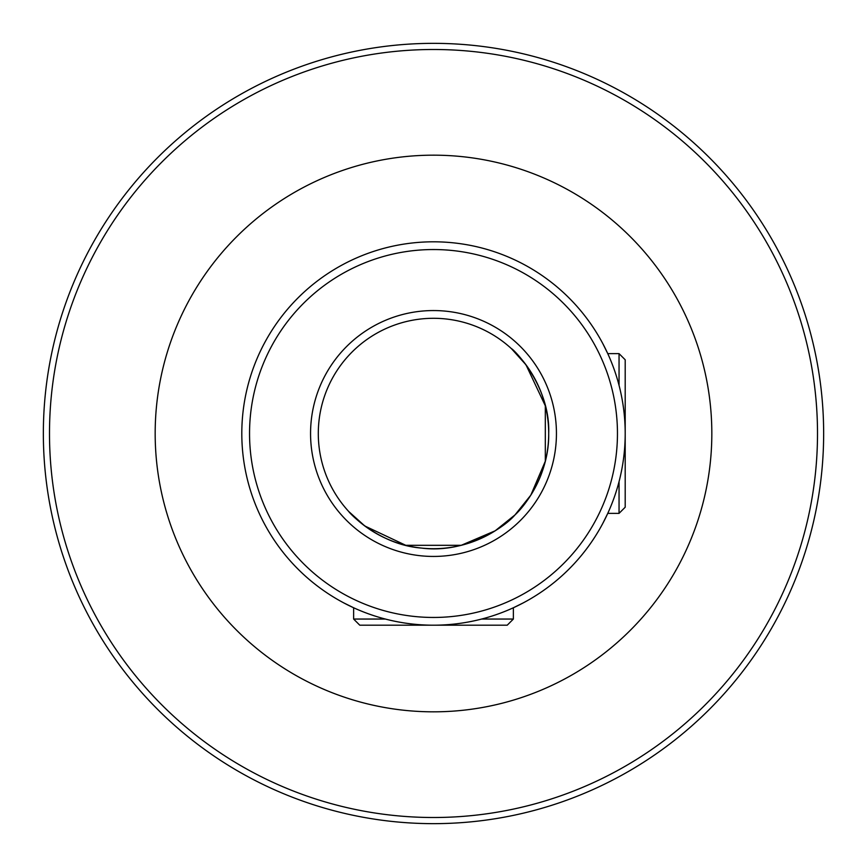 <?xml version="1.0" encoding="UTF-8"?>
<svg xmlns="http://www.w3.org/2000/svg" width="867" height="867" viewBox="0 0 867 867"><rect width="100%" height="100%" fill="white"/><g stroke="black" fill="none" stroke-linecap="round" stroke-linejoin="round"><path stroke-width="1.3" d="M602.803 343.592L607.767 353.628L619.049 353.628L625.194 359.772L625.194 507.228L619.049 513.372L619.049 481.64M619.049 513.372L607.767 513.372L602.803 523.408M523.408 602.803L513.372 607.767L513.372 619.049L507.228 625.194L359.772 625.194L353.628 619.049L385.36 619.049M353.628 619.049L353.628 607.767L343.592 602.803M545.321 461.201L530.81 495.165L514.955 514.955L495.144 530.821L461.19 545.321L405.799 545.321L364.812 525.987L348.707 511.487C349.314 512.852 379.085 544.779 421.297 548.052C465.156 553.905 504.41 527.526 514.955 514.955C526.161 504.778 549.353 473.274 548.703 433.5A115.203 115.203 0 0 0 433.5 318.297A115.203 115.203 0 0 0 318.297 433.5A115.203 115.203 0 0 0 433.5 548.703A115.203 115.203 0 0 0 548.703 433.5C550.404 385.577 513.394 349.087 511.487 348.707L525.987 364.823L545.321 405.821L545.321 461.201M310.559 433.5A122.941 122.941 0 0 1 433.5 310.559A122.941 122.941 0 0 1 556.441 433.5A122.941 122.941 0 0 1 433.5 556.441A122.941 122.941 0 0 1 310.559 433.5M249.544 433.5A183.956 183.956 0 0 0 433.5 617.456A183.956 183.956 0 0 0 617.456 433.5A183.956 183.956 0 0 0 433.5 249.544A183.956 183.956 0 0 0 249.544 433.5M625.194 433.5A191.694 191.694 0 0 1 433.5 625.194A191.694 191.694 0 0 1 241.806 433.5A191.694 191.694 0 0 1 433.5 241.806A191.694 191.694 0 0 1 625.194 433.5M823.65 433.5A390.15 390.15 0 0 1 433.5 823.65A390.15 390.15 0 0 1 43.35 433.5A390.15 390.15 0 0 1 433.5 43.35A390.15 390.15 0 0 1 823.65 433.5M817.505 433.5A384.005 384.005 0 0 1 433.5 817.505A384.005 384.005 0 0 1 49.495 433.5A384.005 384.005 0 0 1 433.5 49.495A384.005 384.005 0 0 1 817.505 433.5M155.171 433.5A278.329 278.329 0 0 1 433.5 155.171A278.329 278.329 0 0 1 711.829 433.5A278.329 278.329 0 0 1 433.5 711.829A278.329 278.329 0 0 1 155.171 433.5M481.64 619.049L513.372 619.049M619.049 385.36L619.049 353.628"/></g></svg>
